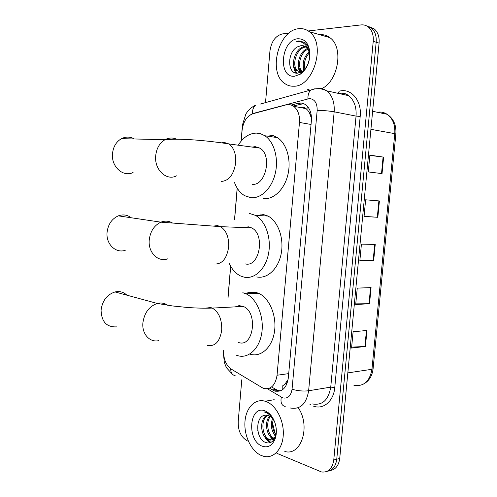 <?xml version="1.0" encoding="UTF-8"?>
<svg xmlns="http://www.w3.org/2000/svg" width="497" height="497" viewBox="0 0 497 497"><rect width="100%" height="100%" fill="white"/><g stroke="black" fill="none" stroke-linecap="round" stroke-linejoin="round"><path stroke-width="0.75" d="M223.656 350.192C223.339 358.84 225.893 365.158 231.322 369.153L263.416 388.418C270.803 389.853 275.35 385.461 277.053 375.241L299.467 122.448C299.89 115.037 297.927 109.638 293.584 106.252C291.223 104.656 288.676 104.202 285.943 104.91L252.942 113.732C246.854 116.031 243.238 121.61 242.082 130.469L241.194 141.061M311.308 115.652L307.811 110.353L306.065 108.65C304.363 107.333 302.375 106.861 300.095 107.246M282.197 389.983L282.215 386.169L284.961 384.119C286.651 383.591 287.645 382.125 287.943 379.708L288.086 379.751M253.868 147.311L254.346 146.683M287.943 379.708L284.961 384.119M309.258 112.39L311.389 118.156L311.451 117.242M311.482 118.671L311.389 118.156M237.237 188.22L234.59 219.786M230.689 266.311L228.08 297.454M269.517 388.194L274.667 390.984C282.072 392.375 286.626 388.033 288.322 377.944L311.389 120.703C311.812 113.403 309.855 108.066 305.531 104.693C303.139 103.072 300.548 102.618 297.759 103.326L291.242 105.053M280.358 390.909L277.742 390.418L271.822 387.132M248.401 441.28L247.195 440.771C241.014 437.211 238.02 430.818 238.206 421.58L241.784 379.751M308.264 30.957L361.046 24.918C363.823 24.626 366.289 25.347 368.457 27.093C372.079 30.311 373.669 35.057 373.228 41.338L333.76 459.998C332.375 468.665 328.312 472.659 321.565 471.982L276.935 453.345M265.516 102.624L269.933 51.061C271.381 41.394 275.543 35.685 282.414 33.92L288.9 33.175M369.594 26.85L374.328 28.975C377.944 32.168 379.528 36.884 379.087 43.115L339.724 458.439L336.755 459.216C335.755 466.441 332.561 470.479 327.169 471.318C332.561 470.479 335.755 466.441 336.755 459.216L376.173 42.233L336.755 459.216L333.76 459.998M366.662 25.906L371.402 28.037C375.024 31.243 376.608 35.977 376.173 42.233C376.608 35.977 375.024 31.243 371.402 28.037L366.662 25.906M293.218 106.004L303.568 103.637M275.133 433.583L272.561 423.214M369.843 155.406L383.616 157.133L369.867 155.139L368.277 171.925L382.038 173.602L383.616 157.133M379.41 200.95L365.63 199.8L364.053 216.462L377.838 217.295L379.41 200.95M364.059 216.35L377.838 217.295M366.966 330.462L353.106 331.779L351.559 348.062L365.425 346.446L366.966 330.462M351.646 347.148L365.425 346.446M371.079 287.608L357.25 288.117L355.69 304.531L369.532 303.717L371.079 287.608M355.753 303.872L369.532 303.717M375.229 244.443L361.425 244.126L359.853 260.664L373.669 260.664L375.229 244.443M359.89 260.273L373.669 260.664M339.724 458.439C338.73 465.633 335.537 469.659 330.151 470.504M265.994 401.52C275.767 404.906 283.893 419.984 283.296 434.359C282.824 448.772 273.772 458.762 263.975 456.389L261.248 455.488C251.258 451.189 243.928 435.652 244.959 421.773C245.866 407.851 254.986 398.209 265.106 401.228L265.994 401.52M298.231 407.745C310.954 425.898 301.3 456.352 284.824 451.5M267.728 415.349C260.298 419.375 261.987 436.465 269.212 439.317L270.132 439.659C272.139 440.199 273.903 439.64 275.425 437.981M267.1 415.237C259.086 418.654 260.484 436.614 267.97 439.584L268.889 439.926C271.996 440.591 274.288 439.118 275.754 435.502M270.343 416.529C265.355 422.481 268.038 435.819 274.127 438.255L274.164 438.273M269.672 416.113C264.069 421.642 266.51 435.987 272.903 438.522L273.636 438.808M273.244 419.468C271.803 425.283 272.698 430.377 275.934 434.745M272.48 418.48C270.343 425.295 271.374 431.116 275.587 435.937M276.344 430.837L275.344 436.838C273.015 442.367 269.523 444.138 264.889 442.156C255.334 438.143 255.123 414.964 265.883 415.212L268.628 415.622C271.145 416.641 273.17 418.785 274.704 422.046M262.068 446.132C246.307 440.286 249.407 404.316 265.162 410.944C270.014 413.013 273.449 417.53 275.468 424.5C276.73 429.601 276.63 434.353 275.176 438.745C272.313 445.685 267.945 448.145 262.068 446.132M274.493 421.487L272.474 417.704C270.66 415.076 268.585 413.311 266.249 412.411L264.155 411.907L266.541 412.808C270.014 414.616 272.716 417.642 274.642 421.878M273.71 433.539L275.388 436.385M269.02 434.856L272.462 439.621M272.604 439.752L273.375 440.392M264.274 436.167C265.963 439.348 267.989 441.498 270.362 442.616M271.331 437.528L272.928 439.354M273.176 439.584L273.673 440.019M266.529 438.683L270.84 442.417M257.775 430.439L258.956 434.813M131.233 217.767C127.331 214.822 123.032 214.182 118.336 215.853C111.794 218.81 108.035 224.358 107.06 232.509C105.911 244.22 115.888 253.656 125.275 250.271M245.276 263.907C259.54 267.746 265.528 234.217 251.569 227.868L248.432 226.831L243.549 227.551M249.569 213.449L255.439 215.375C265.473 220.761 271.542 237.945 268.566 253.482C265.696 269.063 254.576 279.457 244.145 277.177L240.523 275.965C235.677 273.574 231.869 269.306 229.092 263.149M260.298 214.052L262.167 214.157L268.051 216.058C278.096 221.37 284.178 238.299 281.209 253.6C278.339 268.939 267.212 279.177 256.763 276.941M126.909 295.181C123.598 292.031 119.64 290.95 115.031 291.944C107.054 294.553 102.401 300.598 101.077 310.091C101.45 321.714 106.606 327.312 116.54 326.877M238.591 342.495C253.607 348.062 258.372 311.992 243.25 306.444L239.343 305.667L235.267 306.866M242.822 292.714L245.959 293.777C256.688 298.455 264.205 316.322 261.844 332.53C259.62 348.788 248.227 359.126 237.473 355.585L236.597 355.28M247.854 292.528L255.439 292.242L258.583 293.292C269.331 297.896 276.86 315.483 274.506 331.443C272.281 347.459 260.882 357.66 250.103 354.193M238.187 306.102L238.367 305.761M134.352 138.967C130.121 136.6 125.834 136.495 121.479 138.663C116.217 141.726 113.223 146.758 112.484 153.766C111.16 166.837 123.324 177.516 133.09 172.484M252.054 184.25C265.647 186.487 272.604 155.064 259.869 148.118L255.247 146.658L252.221 147.087M238.722 144.422C243.623 137.042 249.519 133.271 256.402 133.097L260.726 133.78L264.814 135.731C274.064 141.657 278.817 158.22 275.313 173.236C271.89 188.282 261.043 198.8 250.904 197.7L244.71 195.706C240.225 193.06 236.839 188.717 234.547 182.66M268.989 135.004L273.319 135.693L277.413 137.626C286.676 143.484 291.428 159.804 287.931 174.577C284.514 189.388 273.661 199.738 263.509 198.638M254.371 147.373L254.93 146.658M298.765 28.702C302.598 28.273 306.084 29.255 309.221 31.646C326.461 43.314 313.607 87.018 293.708 86.217C290.534 86.341 287.633 85.503 285.011 83.701C267.69 73.264 278.103 30.112 298.765 28.702M319.639 34.678C323.385 34.349 326.784 35.343 329.846 37.648C343.93 47.097 338.414 81.048 321.783 88.615M305.984 47.004C296.193 47.724 290.975 66.393 297.933 70.984L301.275 72.102M305.462 46.619L305.201 46.631C295.286 46.78 289.565 65.989 296.703 70.692L300.474 71.792L302.785 71.114M307.867 49.215C300.033 52.725 297.082 66.697 302.027 71.438M307.432 48.551C298.796 51.576 295.51 67.244 301.337 71.643M309.277 52.962C305.021 57.913 303.568 63.281 304.903 69.071M308.991 51.806C303.661 57.391 302.039 63.423 304.127 69.922M309.426 59.037L308.097 63.672M303.785 45.817L301.524 45.637L298.33 46.501C286.8 51.042 287.092 74.196 297.399 73.177L302.014 71.661C306.873 68.039 309.463 62.467 309.793 54.943C309.73 49.967 308.345 46.059 305.649 43.214L304.891 42.574L298.945 40.891L296.697 41.406L299.231 41.462C304.835 42.612 308.239 46.761 309.445 53.924C308.966 50.744 307.742 48.383 305.779 46.848L301.281 45.569L298.33 46.501M309.749 56.397L309.445 53.924M294.584 76.246C277.63 78.072 280.929 39.797 297.877 38.747C305.251 38.785 309.271 43.885 309.942 54.061C309.569 62.87 306.425 69.543 300.511 74.084L294.584 76.246M310.128 90.249L307.301 89.168M303.17 64.324L303.561 70.462M298.343 63.722C298.163 67.25 298.716 70.239 300.008 72.68M293.472 63.032C293.354 67.157 294.236 70.506 296.106 73.065M303.909 69.387L304.027 70.021M299.157 68.412L300.449 72.506M294.348 67.418L296.672 73.146M302.182 41.183L296.697 41.406M307.339 106.283L306.897 109.377M288.707 373.62L277.053 375.241M311.047 124.461L299.467 122.448M267.436 388.791L282.7 397.861C287.775 398.929 290.894 396.059 292.056 389.244L317.173 110.402C317.272 103.072 314.694 99.12 309.432 98.568L252.408 113.645L248.842 115.938M318.502 88.329C321.416 88.218 324.106 89.038 326.566 90.796C332.207 95.312 334.742 102.32 334.164 111.819L308.631 390.76C306.382 403.974 300.318 409.721 290.441 408.012M317.173 110.402C323.106 110.415 328.772 110.887 334.164 111.819L356.057 116.093C356.629 106.874 354.1 100.052 348.472 95.629C346.204 93.479 342.855 92.734 338.414 93.38L339.122 91.243C350.845 87.602 362.015 100.475 360.188 116.441L334.773 387.492L330.741 387.126L308.631 390.76C303.232 391.387 297.703 390.878 292.056 389.244M314.974 88.733L310.799 90.063C308.792 91.995 307.823 94.902 307.904 98.791M334.773 387.492C333.717 401.122 323.342 409.895 313.514 406.148M312.576 403.974C322.447 405.595 328.505 399.979 330.741 387.126L356.057 116.093L360.188 116.441M310.414 404.372L309.985 404.452M373.228 41.338L379.087 43.115M259.912 104.177L314.477 88.994C318.652 88.224 322.677 88.826 326.566 90.796L348.472 95.629C346.018 93.908 343.334 93.094 340.426 93.188M243.257 124.679L242.461 124.877L245.835 114.093C248.848 108.949 253.93 105.718 255.359 105.439C253.333 107.284 252.352 110.017 252.408 113.645M241.095 141.179L242.449 124.983M223.588 353.125L223.383 352.46M230.732 368.768C230.72 372.707 232.198 375.005 235.162 375.67M281.29 397.19C280.351 402.545 281.662 405.639 285.21 406.478M302.692 107.19L300.896 107.656M275.046 390.928L275.531 391.22M342.06 93.231L341.93 94.188M275.667 389.443L272.431 389.952M300.977 103.96L297.759 103.326M353.92 385.299C363.717 386.79 369.731 381.454 371.955 369.29L373.104 368.687L395.854 134.022L394.773 133.65C395.32 124.915 392.76 118.46 387.107 114.279C384.088 112.322 380.814 111.645 377.279 112.254M347.832 372.887L371.955 369.29L394.773 133.65L370.917 129.332M374.707 244.431L373.148 260.658M370.557 287.626L369.01 303.729M366.438 330.511L364.904 346.49M378.888 200.906L377.316 217.264M383.094 157.064L381.516 173.54M214.319 264.019C222.053 264.373 226.831 258.695 228.657 246.984C229.024 237.268 226.34 230.496 220.606 226.657L217.487 225.588L213.138 226.129M167.737 258.831C158.127 262.528 147.982 252.551 149.237 240.032C150.293 231.322 154.182 225.365 160.898 222.165C164.898 220.612 168.688 220.848 172.273 222.867M207.609 345.434C215.213 346.657 219.916 341.545 221.712 330.095C221.997 319.316 218.848 311.986 212.269 308.09L210.728 307.544L204.926 308.196M158.574 340.662C149.771 342.688 141.819 333.99 142.875 322.994C144.304 312.843 149.106 306.332 157.282 303.45C161.134 302.499 164.606 303.108 167.688 305.27M221.122 181.442C228.987 180.908 233.845 174.652 235.696 162.674C236.118 153.908 233.863 147.671 228.931 143.95L224.333 142.465L221.687 142.813M176.621 175.82C166.613 181.237 154.238 169.868 155.691 155.872C156.493 148.373 159.599 142.987 165.004 139.7C168.85 137.663 172.714 137.489 176.59 139.179M303.468 70.543L303.369 69.561M306.071 108.65L293.584 106.252M277.91 390.474L274.667 390.984M368.457 27.093L374.328 28.975M237.162 188.096L234.497 219.891M230.614 266.175L227.986 297.554M223.358 352.733L224.321 362.375L225.756 366.146L226.874 368.202L232.217 373.999M372.626 111.291L387.107 114.279C393.518 118.503 396.438 125.07 395.854 133.973M373.092 368.811C372.234 375.689 369.265 380.659 364.183 383.709M268.889 439.926L270.132 439.659M275.344 436.838L275.176 438.745M265.106 401.228L274.201 399.7M251.569 227.868L220.606 226.657L160.898 222.165L118.336 215.853M255.439 215.375L268.051 216.058M243.25 306.444L212.269 308.09C204.988 308.339 196.719 308.14 187.462 307.481L172.558 305.959L157.282 303.45L115.031 291.944M245.959 293.777L258.583 293.292M259.869 148.118L228.931 143.95C210.25 140.999 182.088 138.067 165.004 139.7L121.479 138.663M264.814 135.731L277.413 137.626M309.221 31.646L329.846 37.648M296.703 70.692L297.933 70.984M309.799 54.943L309.942 54.061M302.014 71.661L300.511 74.084"/></g></svg>

